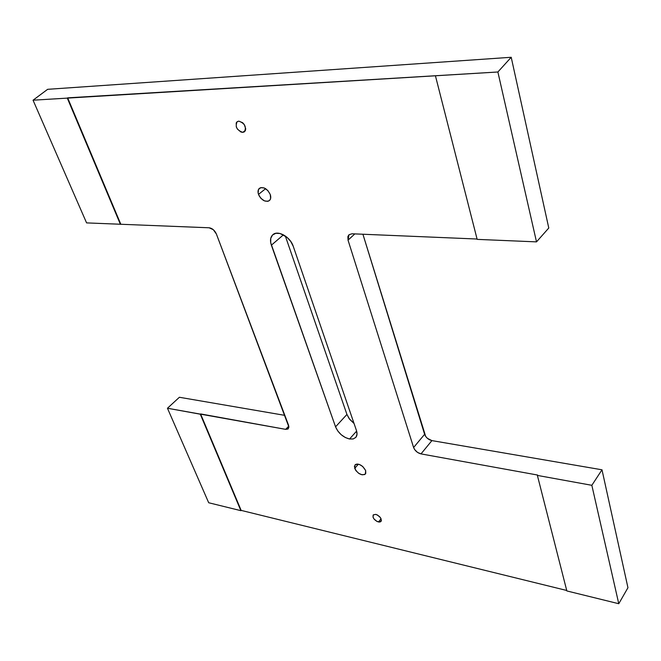 <?xml version="1.0" encoding="UTF-8"?>
<svg xmlns="http://www.w3.org/2000/svg" width="661" height="661" viewBox="0 0 661 661"><rect width="100%" height="100%" fill="white"/><g stroke="black" fill="none" stroke-linecap="round" stroke-linejoin="round"><path stroke-width="0.99" d="M378.456 522.008C374.217 520.174 372.474 517.811 373.225 514.927L375.795 514.382L373.3 514.845L373.052 517.266L373.87 518.794L376.795 521.355L379.918 522.083L381.414 520.529L380.406 517.604L377.464 515.026L375.795 514.382C380.042 516.2 381.794 518.563 381.05 521.455L378.456 522.008L381.075 518.769L378.456 522.008M242.736 132.365C236.778 130.143 234.919 126.581 237.183 121.682L238.828 121.137L237.249 121.632L236.217 122.905L236.291 126.912L237.382 129.044L240.868 131.993L242.736 132.365L244.314 131.894L245.363 130.638L245.71 128.788L244.223 124.475L242.604 122.682L238.828 121.137C244.793 123.343 246.66 126.895 244.43 131.812L242.736 132.365L245.471 130.357L242.736 132.365M354.693 468.401L354.99 464.939C358.865 463.204 362.426 465.088 365.665 470.591L362.74 466.484L359.41 464.468L357.262 464.047L355.568 464.46L354.395 466.451L355.816 470.516L358.659 473.293L362.005 474.796L364.748 474.524L365.764 473.359L365.665 470.591L365.368 474.011C361.501 475.763 357.94 473.887 354.693 468.401L358.369 464.171L354.693 468.401M258.509 194.375C257.633 191.657 257.955 189.608 259.459 188.253C263.665 186.559 267.267 188.666 270.283 194.574L267.928 190.657L264.375 188.03L260.831 187.592L258.492 189.476L258.145 193.02L259.095 195.739L260.847 198.259L264.367 200.861L267.895 201.332L269.663 200.341L270.63 198.449L270.283 194.574C271.126 197.267 270.82 199.292 269.349 200.63C265.152 202.357 261.541 200.275 258.509 194.375L265.615 188.682L258.509 194.375M349.545 439.003L356.643 431.088L349.545 439.003L353.263 438.937L355.891 437.293L357.006 434.318L356.436 430.443C357.403 433.426 357.18 435.756 355.758 437.45L353.156 438.962L349.545 439.003C343.042 437.26 338.382 433.195 335.557 426.824L337.746 430.922L341.159 434.674L345.298 437.508L349.545 439.003M284.833 415.364L179.387 397.269L167.456 408.242L200.291 414.199L240.885 510.672L208.694 502.748L167.456 408.242L208.694 502.748L240.885 510.672L200.58 413.926L285.668 429.353L287.998 428.997L288.915 427.08L216.403 234.044L213.321 229.698L209.124 227.781L86.583 222.897L33.05 100.199L67.298 98.117L120.393 224.319L67.298 98.117L67.653 97.845L120.74 224.071L67.653 97.845L497.882 71.991L536.501 241.876L477.159 239.373L435.425 75.784L477.159 239.373L536.501 241.876L497.882 71.991L511.209 57.276L47.65 89.318L33.05 100.199L86.583 222.897L209.124 227.781C212.288 228.276 214.709 230.359 216.403 234.044L288.56 425.238L288.295 428.741L285.668 429.353L167.456 408.242L179.387 397.269L284.833 415.364M627.95 587.72L601.997 469.797L431.914 440.606L427.427 438.359L425.676 436.425L362.914 234.234L424.61 434.302L413.612 447.505L414.695 449.637L417.545 452.421L420.999 453.892L537.641 475.052L420.999 453.892L431.914 440.606L601.997 469.797L627.95 587.72L618.77 603.724L566.849 590.942L537.376 475.416L591.843 485.306L618.77 603.724L591.843 485.306L601.997 469.797L591.843 485.306L537.376 475.416L566.849 590.942L618.77 603.724L627.95 587.72M548.779 228.012L511.209 57.276L548.779 228.012L536.501 241.876L548.779 228.012M354.048 423.486L349.074 418.512L346.934 414.439L285.321 235.985L346.934 414.439L349.669 419.314L354.048 423.486M477.068 239.026L351.999 233.779L348.975 234.754L347.884 236.514L348.033 240.15L413.612 447.505L348.033 240.15L348.958 234.779L351.999 233.779L477.068 239.026M566.733 590.471L241.149 510.391L566.733 590.471M293.253 246.33L290.749 241.455L286.932 237.225L280.074 233.498L275.794 233.308L272.522 235.019L270.746 238.34L270.721 242.769L335.557 426.824L346.934 414.439L335.557 426.824L271.374 245.181C269.87 240.571 270.374 237.076 272.877 234.696C277.86 229.838 290.353 236.919 293.253 246.33L356.436 430.443L293.253 246.33M283.445 234.829L271.374 245.181L283.445 234.829M354.85 233.895L348.033 240.15L354.85 233.895M413.612 447.505L424.61 434.302C425.948 437.599 428.386 439.697 431.914 440.606L420.999 453.892C417.446 452.95 414.984 450.819 413.612 447.505M288.816 426.081L285.668 429.353L288.816 426.081M241.149 510.391L200.58 413.926L241.149 510.391M435.425 75.784L497.882 71.991L511.209 57.276L47.65 89.318L33.05 100.199L435.425 75.784"/></g></svg>
